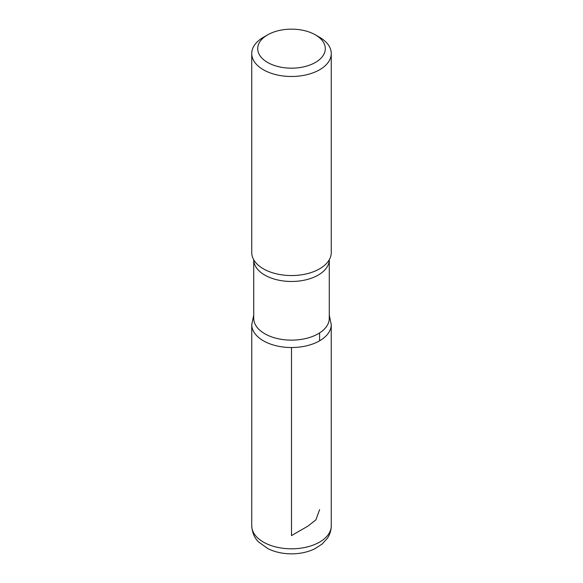 <?xml version="1.0" encoding="UTF-8"?>
<svg xmlns="http://www.w3.org/2000/svg" width="583" height="583" viewBox="0 0 583 583"><rect width="100%" height="100%" fill="white"/><g stroke="black" fill="none" stroke-linecap="round" stroke-linejoin="round"><path stroke-width="0.87" d="M319.615 37.297L315.396 34.863A33.792 19.509 180 0 1 315.396 62.454A33.792 19.509 180 0 1 267.604 62.454A33.792 19.509 180 0 1 267.604 34.863A33.792 19.509 180 0 1 315.396 34.863L319.615 37.297A39.761 22.956 180 0 1 331.261 53.527A39.761 22.956 180 0 1 291.5 76.482A39.761 22.956 180 0 1 251.739 53.527A39.761 22.956 180 0 1 263.385 37.297L267.604 34.863M329.271 318.34A37.771 21.804 180 0 1 291.5 340.144A37.771 21.804 180 0 1 253.729 318.34L253.729 259.756A37.771 21.804 180 0 0 291.5 281.472A37.771 21.804 180 0 0 329.271 259.756L329.271 318.34M329.271 315.06L331.239 324.585A39.739 22.941 180 0 1 291.5 347.534A39.739 22.941 180 0 1 251.761 324.585A39.739 22.941 0 0 0 291.5 347.534A39.739 22.941 0 0 0 331.239 324.585L331.261 525.851A39.761 22.956 180 0 1 291.5 548.807A39.761 22.956 180 0 1 251.739 525.851C252.228 532.753 254.545 538.153 258.692 542.052L268.034 548.712C275.14 552.145 283.032 553.857 291.697 553.85C300.172 553.806 307.882 552.116 314.849 548.771L322.151 544.048L327.238 538.473C329.861 534.662 331.195 530.457 331.261 525.851M331.261 53.527L331.261 252.592A39.761 22.956 180 0 1 328.856 260.448A39.761 22.956 180 0 1 291.5 275.548A39.761 22.956 180 0 1 254.144 260.448A39.761 22.956 180 0 1 251.739 252.592L251.739 53.527M291.5 347.534L291.5 535.595L307.962 526.092L315.906 519.832L319.615 509.622M319.601 340.807L319.601 332.908M253.729 315.06L251.761 324.585L251.739 525.851"/></g></svg>
